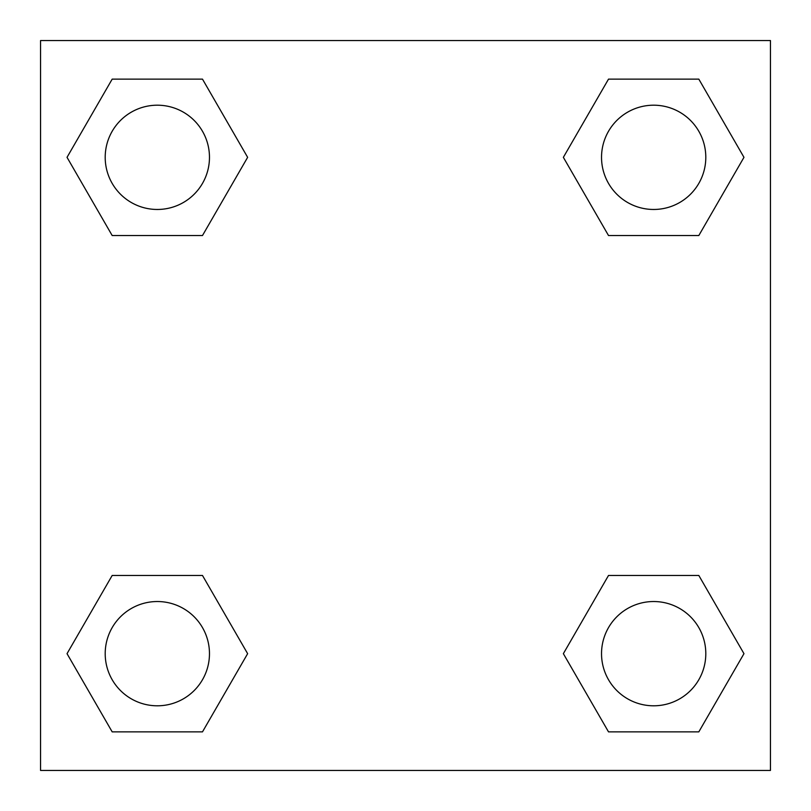 <?xml version="1.0" encoding="UTF-8"?>
<svg xmlns="http://www.w3.org/2000/svg" width="811" height="811" viewBox="0 0 811 811"><rect width="100%" height="100%" fill="white"/><g stroke="black" fill="none" stroke-linecap="round" stroke-linejoin="round"><path stroke-width="1.22" d="M40.55 40.55L770.45 40.55L770.45 770.45L40.55 770.45L40.55 40.55M112.182 575.465L202.486 575.465L247.639 653.666L202.486 731.867L112.182 731.867L67.029 653.666L112.182 575.465L202.486 575.465L112.182 575.465M608.514 79.133L698.818 79.133L743.971 157.334L698.818 235.535L608.514 235.535L563.361 157.334L608.514 79.133L698.818 79.133L608.514 79.133M112.182 79.133L202.486 79.133L247.639 157.334L202.486 235.535L112.182 235.535L67.029 157.334L112.182 79.133L202.486 79.133L112.182 79.133M608.514 575.465L698.818 575.465L743.971 653.666L698.818 731.867L608.514 731.867L563.361 653.666L608.514 575.465L698.818 575.465L608.514 575.465M698.818 731.867L608.514 731.867L698.818 731.867M705.803 653.666A52.137 52.137 0 0 0 627.602 608.514A52.137 52.137 0 0 0 627.602 698.818A52.137 52.137 0 0 0 705.803 653.666M202.486 731.867L112.182 731.867L202.486 731.867M209.471 653.666A52.137 52.137 0 0 0 131.27 608.514A52.137 52.137 0 0 0 131.27 698.818A52.137 52.137 0 0 0 209.471 653.666M698.818 235.535L608.514 235.535L698.818 235.535M705.803 157.334A52.137 52.137 0 0 0 627.602 112.182A52.137 52.137 0 0 0 627.602 202.486A52.137 52.137 0 0 0 705.803 157.334M202.486 235.535L112.182 235.535L202.486 235.535M209.471 157.334A52.137 52.137 0 0 0 131.27 112.182A52.137 52.137 0 0 0 131.27 202.486A52.137 52.137 0 0 0 209.471 157.334"/></g></svg>
